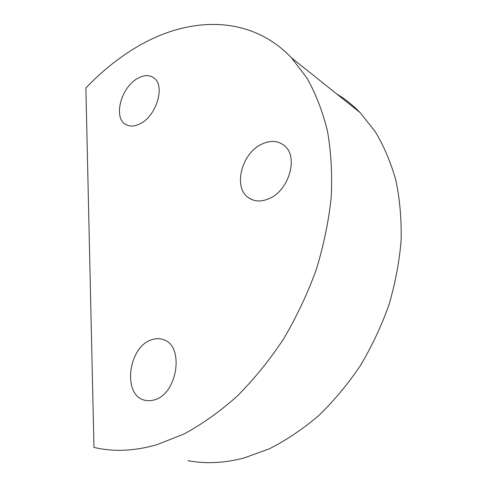<?xml version="1.0" encoding="UTF-8"?>
<svg xmlns="http://www.w3.org/2000/svg" width="487" height="487" viewBox="0 0 487 487"><rect width="100%" height="100%" fill="white"/><g stroke="black" fill="none" stroke-linecap="round" stroke-linejoin="round"><path stroke-width="0.73" d="M336.742 93.961C345.143 99.001 352.953 105.235 360.173 112.667L375.215 131.587C383.92 146.1 390.817 162.384 395.907 180.427C399.839 199.329 401.58 219.296 401.124 240.335C399.352 261.732 395.298 283.227 388.967 304.813C381.37 326.144 371.788 346.501 360.222 365.877C347.669 384.401 333.753 401.032 318.486 415.776C302.658 429.23 286.277 440.236 269.335 448.795L243.938 458.03C224.245 463.131 205.593 464.014 187.976 460.678M156.832 444.722C135.946 450.67 116.423 451.881 98.258 448.338L93.967 447.425L85.876 87.983C101.418 71.662 118.201 58.111 136.232 47.342C188.244 16.059 250.19 14.312 291.482 57.831L306.847 77.865C315.661 93.437 322.522 111.097 327.428 130.857C331.069 151.652 332.335 173.786 331.221 197.265C328.682 221.22 323.678 245.399 316.215 269.798C307.4 293.959 296.48 317.074 283.458 339.153C269.414 360.277 254.001 379.276 237.218 396.144C219.911 411.552 202.154 424.183 183.934 434.033L156.832 444.722M140.189 123.704C134.333 126.687 129.329 126.821 125.177 124.112C113.075 116.764 121.519 86.789 137.833 78.316C144.158 74.87 149.552 74.773 154.014 78.023C165.489 85.736 156.504 115.882 140.189 123.704M268.629 198.836C260.965 201.983 254.299 201.63 248.62 197.777C232.658 187.55 241.655 152.766 262.183 143.951C270.723 140.11 278.107 140.664 284.341 145.619C298.915 156.625 288.949 191.007 268.629 198.836M154.507 399.833C151.037 400.941 147.707 401.057 144.523 400.174C122.213 395.134 128.251 346.963 151.396 339.877C155.639 338.325 159.699 338.276 163.571 339.725C184.482 345.788 177.725 393.746 154.507 399.833M360.173 112.667L291.482 57.831M127.101 125.165L125.177 124.112M252.284 199.755L248.62 197.777M146.636 400.612L144.523 400.174"/></g></svg>

